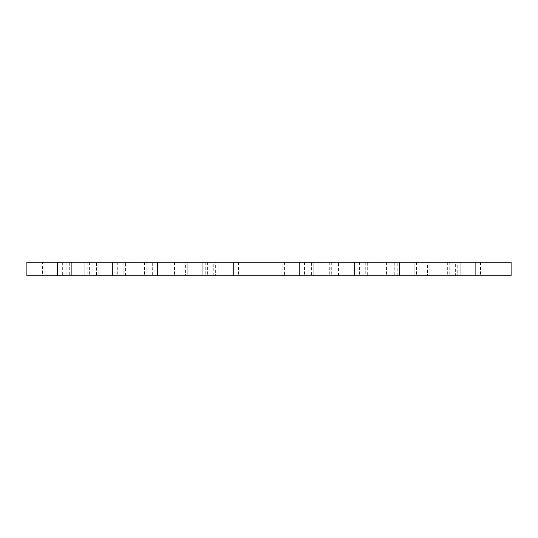 <?xml version="1.0" encoding="UTF-8"?>
<svg xmlns="http://www.w3.org/2000/svg" width="538" height="538" viewBox="0 0 538 538"><rect width="100%" height="100%" fill="white"/><g stroke="black" fill="none" stroke-linecap="round" stroke-linejoin="round"><path stroke-width="0.4" stroke-dasharray="2.69 2.02" d="M62.347 275.779L57.505 275.779L57.505 262.221L62.347 262.221L62.347 275.779L66.86 275.779L66.86 262.221L71.702 262.221L71.702 275.779L66.86 275.779M62.347 262.221L66.86 262.221M69.281 262.221L44.916 262.221L44.916 275.779L40.074 275.779L40.074 262.221L44.916 262.221L44.916 275.779L57.505 275.779L57.505 262.221L57.505 275.779L69.281 275.779L69.281 262.221L71.702 262.221L71.702 275.779L84.775 275.779L84.775 262.221L98.884 262.221L98.884 275.779L94.042 275.779L94.042 262.221M480.521 262.221L480.521 275.779L475.679 275.779L475.679 262.221L511.1 262.221L40.074 262.221M480.521 275.779L511.1 275.779L511.1 262.221L460.185 262.221L460.185 275.779L455.343 275.779L455.343 262.221L460.185 262.221L460.185 275.779L475.679 275.779L475.679 262.221L475.679 275.779L511.1 275.779L40.074 275.779M449.748 262.221L449.748 275.779L444.906 275.779L444.906 262.221L455.343 262.221M457.764 262.221L429.896 262.221L429.896 275.779L425.054 275.779L425.054 262.221L429.896 262.221L429.896 275.779L444.906 275.779L444.906 262.221L444.906 275.779L457.764 275.779L457.764 262.221L460.185 262.221L460.185 275.779L457.764 275.779M418.981 262.221L418.981 275.779L414.139 275.779L414.139 262.221L425.054 262.221M427.475 262.221L399.613 262.221L399.613 275.779L394.771 275.779L394.771 262.221L399.613 262.221L399.613 275.779L414.139 275.779L414.139 262.221L414.139 275.779L427.475 275.779L427.475 262.221L429.896 262.221L429.896 275.779L427.475 275.779M388.987 262.221L388.987 275.779L384.145 275.779L384.145 262.221L394.771 262.221M397.192 262.221L370.104 262.221L370.104 275.779L365.262 275.779L365.262 262.221L370.104 262.221L370.104 275.779L384.145 275.779L384.145 262.221L384.145 275.779L397.192 275.779L397.192 262.221L399.613 262.221L399.613 275.779L397.192 275.779M359.384 262.221L359.384 275.779L354.542 275.779L354.542 262.221L365.262 262.221M367.683 262.221L340.984 262.221L340.984 275.779L336.142 275.779L336.142 262.221L340.984 262.221L340.984 275.779L354.542 275.779L354.542 262.221L354.542 275.779L367.683 275.779L367.683 262.221L370.104 262.221L370.104 275.779L367.683 275.779M331.717 262.221L331.717 275.779L326.875 275.779L326.875 262.221L336.142 262.221M338.563 262.221L313.802 262.221L313.802 275.779L308.96 275.779L308.96 262.221L313.802 262.221L313.802 275.779L326.875 275.779L326.875 262.221L326.875 275.779L338.563 275.779L338.563 262.221L340.984 262.221L340.984 275.779L338.563 275.779M304.447 262.221L304.447 275.779L299.605 275.779L299.605 262.221L308.96 262.221M311.381 262.221L287.016 262.221L287.016 275.779L282.174 275.779L282.174 262.221L287.016 262.221L287.016 275.779L299.605 275.779L299.605 262.221L299.605 275.779L311.381 275.779L311.381 262.221L313.802 262.221L313.802 275.779L311.381 275.779M238.421 262.221L238.421 275.779L233.579 275.779L233.579 262.221L282.174 262.221M284.595 262.221L218.085 262.221L218.085 275.779L213.243 275.779L213.243 262.221L218.085 262.221L218.085 275.779L233.579 275.779L233.579 262.221L233.579 275.779L284.595 275.779L284.595 262.221L287.016 262.221L287.016 275.779L284.595 275.779M207.648 262.221L207.648 275.779L202.806 275.779L202.806 262.221L213.243 262.221M215.664 262.221L187.796 262.221L187.796 275.779L182.954 275.779L182.954 262.221L187.796 262.221L187.796 275.779L202.806 275.779L202.806 262.221L202.806 275.779L215.664 275.779L215.664 262.221L218.085 262.221L218.085 275.779L215.664 275.779M176.881 262.221L176.881 275.779L172.039 275.779L172.039 262.221L182.954 262.221M185.375 262.221L157.513 262.221L157.513 275.779L152.671 275.779L152.671 262.221L157.513 262.221L157.513 275.779L172.039 275.779L172.039 262.221L172.039 275.779L185.375 275.779L185.375 262.221L187.796 262.221L187.796 275.779L185.375 275.779M146.887 262.221L146.887 275.779L142.045 275.779L142.045 262.221L152.671 262.221M155.092 262.221L128.004 262.221L128.004 275.779L123.162 275.779L123.162 262.221L128.004 262.221L128.004 275.779L142.045 275.779L142.045 262.221L142.045 275.779L155.092 275.779L155.092 262.221L157.513 262.221L157.513 275.779L155.092 275.779M117.284 262.221L117.284 275.779L112.442 275.779L112.442 262.221L123.162 262.221M125.583 262.221L98.884 262.221L98.884 275.779L112.442 275.779L112.442 262.221L112.442 275.779L125.583 275.779L125.583 262.221L128.004 262.221L128.004 275.779L125.583 275.779M89.617 262.221L89.617 275.779L84.775 275.779L84.775 262.221L71.702 262.221L71.702 275.779L69.281 275.779M89.617 275.779L94.042 275.779M117.284 275.779L123.162 275.779M146.887 275.779L152.671 275.779M176.881 275.779L182.954 275.779M207.648 275.779L213.243 275.779M238.421 275.779L282.174 275.779M304.447 275.779L308.96 275.779M331.717 275.779L336.142 275.779M359.384 275.779L365.262 275.779M388.987 275.779L394.771 275.779M418.981 275.779L425.054 275.779M449.748 275.779L455.343 275.779M42.495 262.221L26.9 262.221L26.9 275.779L42.495 275.779L42.495 262.221L44.916 262.221L44.916 275.779L42.495 275.779M96.463 262.221L84.775 262.221L84.775 275.779L96.463 275.779L96.463 262.221L98.884 262.221L98.884 275.779L96.463 275.779M444.906 262.221L429.896 262.221L429.896 275.779L444.906 275.779L444.906 262.221M414.139 262.221L399.613 262.221L399.613 275.779L414.139 275.779L414.139 262.221M384.145 262.221L370.104 262.221L370.104 275.779L384.145 275.779L384.145 262.221M354.542 262.221L340.984 262.221L340.984 275.779L354.542 275.779L354.542 262.221M326.875 262.221L313.802 262.221L313.802 275.779L326.875 275.779L326.875 262.221M299.605 262.221L287.016 262.221L287.016 275.779L299.605 275.779L299.605 262.221M233.579 262.221L218.085 262.221L218.085 275.779L233.579 275.779L233.579 262.221M202.806 262.221L187.796 262.221L187.796 275.779L202.806 275.779L202.806 262.221M172.039 262.221L157.513 262.221L157.513 275.779L172.039 275.779L172.039 262.221M142.045 262.221L128.004 262.221L128.004 275.779L142.045 275.779L142.045 262.221M112.442 262.221L98.884 262.221L98.884 275.779L112.442 275.779L112.442 262.221M84.775 262.221L71.702 262.221L71.702 275.779L84.775 275.779L84.775 262.221M57.505 262.221L44.916 262.221L44.916 275.779L57.505 275.779L57.505 262.221M475.679 262.221L460.185 262.221L460.185 275.779L475.679 275.779L475.679 262.221M447.327 262.221L447.327 275.779M416.56 262.221L416.56 275.779M478.1 262.221L478.1 275.779M511.1 262.221L511.1 275.779L511.1 262.221M386.566 262.221L386.566 275.779M356.963 262.221L356.963 275.779M329.296 262.221L329.296 275.779M302.026 262.221L302.026 275.779M236 262.221L236 275.779M205.227 262.221L205.227 275.779M174.46 262.221L174.46 275.779M144.466 262.221L144.466 275.779M114.863 262.221L114.863 275.779M87.196 262.221L87.196 275.779M59.926 262.221L59.926 275.779M26.9 262.221L26.9 275.779L26.9 262.221"/><path stroke-width="0.81" d="M511.1 262.221L26.9 262.221L26.9 275.779L511.1 275.779L511.1 262.221"/></g></svg>
